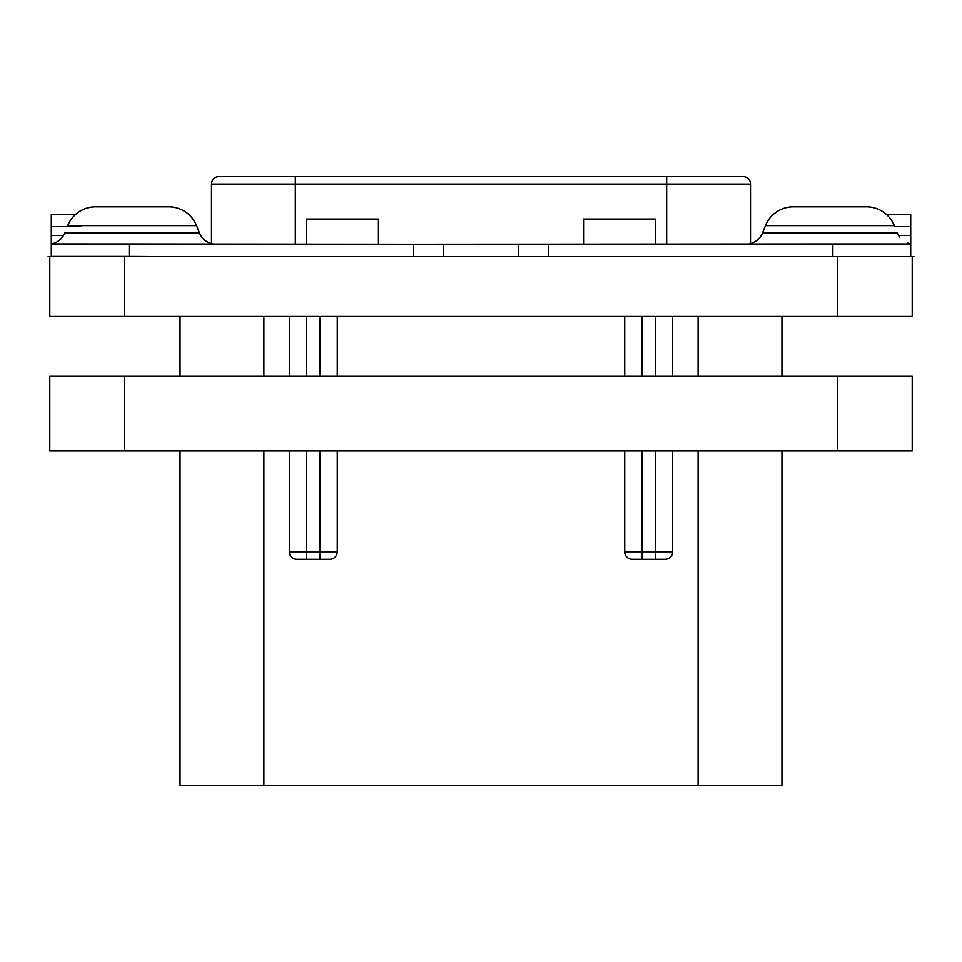 <?xml version="1.0" encoding="UTF-8"?>
<svg xmlns="http://www.w3.org/2000/svg" width="962" height="962" viewBox="0 0 962 962"><rect width="100%" height="100%" fill="white"/><g stroke="black" fill="none" stroke-linecap="round" stroke-linejoin="round"><path stroke-width="1.44" d="M180.05 450.901L180.05 785.401L263.889 785.401L263.889 450.901M781.95 450.901L781.95 785.401L263.889 785.401M781.95 376.046L781.95 316.149M665.163 559.307A7.492 7.492 0 0 0 672.654 551.827A7.492 7.492 0 0 1 665.163 559.307L642.111 559.307L642.111 551.827L624.735 551.827A7.492 7.492 0 0 0 632.226 559.307L642.111 559.307L632.226 559.307A7.492 7.492 0 0 1 624.735 551.827L624.735 450.901M329.774 559.307A7.492 7.492 0 0 0 337.265 551.827A7.492 7.492 0 0 1 329.774 559.307L319.889 559.307L319.889 551.827L289.346 551.827A7.492 7.492 0 0 0 296.837 559.307L306.722 559.307L296.837 559.307A7.492 7.492 0 0 1 289.346 551.827L289.346 450.901M624.735 376.046L624.735 316.149M319.889 450.901L319.889 551.827L337.265 551.827L337.265 450.901M337.265 376.046L337.265 316.149M319.889 559.307L306.722 559.307L306.722 450.901M289.346 376.046L289.346 316.149M655.278 559.307L655.278 551.827L672.654 551.827L672.654 450.901M672.654 376.046L672.654 316.149M124.651 316.149L912.216 316.149L912.216 256.253L49.783 256.253L49.783 316.149L124.651 316.149L124.651 256.253M216.173 244.276A17.965 17.965 90 0 1 199.483 232.984A17.965 17.965 90 0 0 211.496 243.663L211.496 184.091A7.492 7.492 0 0 1 218.975 176.599L743.025 176.599A7.492 7.492 0 0 1 750.504 184.091L750.504 243.663M306.565 244.276L306.565 219.083L378.439 219.083L378.439 244.276M655.435 244.276L655.435 219.083L583.561 219.083L583.561 244.276M413.624 256.253L413.624 244.276L832.864 244.011L910.713 244.011L910.713 256.253L910.713 243.999L910.713 256.12M913.9 256.253L806.962 256.253M886.291 214.334L910.713 214.334L910.725 244.276M769.792 244.276L745.827 244.276A17.965 17.965 -90 0 0 762.517 232.984L765.439 225.673L894.287 225.673A29.942 29.942 0 0 0 866.485 206.854L793.241 206.854A29.942 29.942 0 0 0 765.439 225.673M75.709 214.334L51.287 214.334L51.287 256.205M51.287 256.253L48.1 256.253M413.624 244.276L129.136 244.011L129.136 256.096L51.287 256.096M168.759 206.854L95.515 206.854L168.759 206.854A29.942 29.942 0 0 1 196.561 225.673L199.483 232.984L64.779 232.984C62.169 238.973 57.672 242.652 51.287 243.999L129.136 244.011M518.434 244.276L518.434 256.253M443.566 256.253L443.566 244.276M155.038 256.253L129.136 256.096M95.515 206.854A29.942 29.942 0 0 0 67.713 225.673L196.561 225.673M180.05 316.149L180.05 376.046M49.783 376.046L912.216 376.046L912.216 450.901L49.783 450.901L49.783 376.046M698.111 785.401L698.111 450.901M698.111 376.046L698.111 316.149M263.889 376.046L263.889 316.149M655.278 450.901L655.278 551.827L642.111 551.827L642.111 450.901M642.111 376.046L642.111 316.149M319.889 376.046L319.889 316.149M306.722 376.046L306.722 316.149M655.278 376.046L655.278 316.149M837.349 316.149L837.349 256.253M666.666 176.599L666.666 184.091L750.504 184.091M666.666 244.276L666.666 184.091L295.334 184.091L295.334 244.276M295.334 176.599L295.334 184.091L211.496 184.091M898.46 235.51L910.713 235.51M894.672 226.611L910.713 226.611M51.287 226.611L80.712 226.611M51.287 235.51L63.54 235.51M762.517 232.984L897.221 232.984L899.638 237.241M832.864 244.011L832.864 256.096M548.376 244.276L548.376 256.253M124.651 376.046L124.651 450.901M837.349 376.046L837.349 450.901M910.713 243.999L907.226 243.001"/></g></svg>

